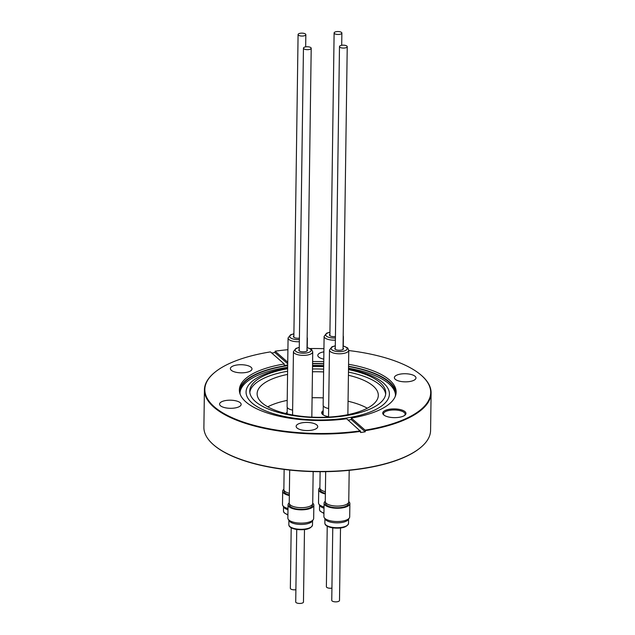 <?xml version="1.0" encoding="UTF-8"?>
<svg xmlns="http://www.w3.org/2000/svg" width="635" height="635" viewBox="0 0 635 635"><rect width="100%" height="100%" fill="white"/><g stroke="black" fill="none" stroke-linecap="round" stroke-linejoin="round"><path stroke-width="0.95" d="M320.119 471.702L319.889 487.894A11.748 4.413 0.8 0 0 323.239 491.045A11.748 4.413 0.8 0 0 325.398 491.728A11.541 4.342 0.8 0 1 323.382 491.101L323.239 491.045M320.088 488.72L320.072 489.625A11.541 4.342 0.8 0 0 325.374 493.363M323.175 412.242A10.43 3.921 0.8 0 0 322.247 413.829A10.43 3.921 0.8 0 0 322.27 414.107M335.915 31.75A3.873 1.46 -179.2 0 1 339.868 31.75A3.873 1.46 -179.2 0 1 341.868 33.06A3.873 1.46 -179.2 0 1 340.066 34.258A3.873 1.46 -179.2 0 1 336.113 34.258A3.873 1.46 -179.2 0 1 334.113 32.949A3.873 1.46 -179.2 0 1 335.915 31.75M335.391 340.138A9.644 3.627 -179.2 0 1 324.104 336.407L323.151 405.154A9.644 3.627 0.8 0 0 328.66 408.519M324.08 503.222L323.898 516.509A12.898 4.85 0.8 0 0 324.239 517.652A12.898 4.85 0.8 0 0 332.161 521.16A12.898 4.85 0.8 0 0 349.321 518.001A12.898 4.85 0.8 0 0 349.695 516.866L349.885 503.579A12.898 4.85 -179.2 0 1 332.351 507.873A12.898 4.85 -179.2 0 1 324.08 503.222A12.898 4.85 -179.2 0 1 325.263 501.229M348.758 501.555A12.898 4.85 -179.2 0 1 349.885 503.579M349.321 518.001L348.258 519.613A11.827 4.445 -179.2 0 1 332.526 522.51A11.827 4.445 -179.2 0 1 325.263 519.287L324.239 517.652M340.511 528.018L339.503 600.464A3.873 1.46 -179.2 0 1 337.701 601.663A3.873 1.46 -179.2 0 1 333.756 601.663A3.873 1.46 -179.2 0 1 331.756 600.353L332.764 527.907M325.676 471.662L325.263 501.507A11.748 4.413 0.8 0 0 328.605 504.658A11.748 4.413 0.8 0 0 345.321 504.896A11.748 4.413 0.8 0 0 346.448 504.412A11.748 4.413 0.8 0 0 348.75 501.84L349.194 470.329M328.684 504.69A11.541 4.342 0.8 0 0 328.755 504.714A11.541 4.342 0.8 0 0 345.17 504.944A11.541 4.342 0.8 0 0 345.249 504.92M325.453 502.333L325.445 503.237A11.541 4.342 0.8 0 0 333.335 507.476A11.541 4.342 0.8 0 0 346.258 506.095A11.541 4.342 0.8 0 0 348.52 503.563L348.536 502.658M341.289 45.363A3.873 1.46 -179.2 0 1 345.234 45.371A3.873 1.46 -179.2 0 1 347.234 46.672A3.873 1.46 -179.2 0 1 345.44 47.871A3.873 1.46 -179.2 0 1 341.487 47.871A3.873 1.46 -179.2 0 1 339.487 46.561A3.873 1.46 -179.2 0 1 341.289 45.363M335.28 347.853A4.326 1.627 0.8 0 0 334.82 348.575A4.326 1.627 0.8 0 0 337.78 350.163A4.326 1.627 0.8 0 0 342.622 349.639A4.326 1.627 0.8 0 0 343.471 348.694A4.326 1.627 0.8 0 0 343.027 347.964M288.052 504.809L287.861 518.096A12.898 4.85 0.8 0 0 288.211 519.239A12.898 4.85 0.8 0 0 296.132 522.748A12.898 4.85 0.8 0 0 313.293 519.589A12.898 4.85 0.8 0 0 313.666 518.454L313.849 505.166A12.898 4.85 -179.2 0 1 296.315 509.461A12.898 4.85 -179.2 0 1 288.052 504.809A12.898 4.85 -179.2 0 1 289.235 502.817M312.722 503.142A12.898 4.85 -179.2 0 1 313.849 505.166M313.293 519.589L312.229 521.2A11.827 4.445 -179.2 0 1 296.489 524.097A11.827 4.445 -179.2 0 1 289.227 520.875L288.211 519.239M304.483 529.606L303.466 602.051A3.873 1.46 -179.2 0 1 301.673 603.25A3.873 1.46 -179.2 0 1 297.72 603.25A3.873 1.46 -179.2 0 1 295.719 601.94L296.735 529.495M289.687 470.067L289.227 503.095A11.748 4.413 0.8 0 0 292.576 506.246A11.748 4.413 0.8 0 0 309.285 506.484A11.748 4.413 0.8 0 0 310.412 506A11.748 4.413 0.8 0 0 312.722 503.428L313.166 471.607M292.648 506.278A11.541 4.342 0.8 0 0 292.719 506.301A11.541 4.342 0.8 0 0 309.142 506.532A11.541 4.342 0.8 0 0 309.213 506.508M289.425 503.92L289.409 504.825A11.541 4.342 0.8 0 0 297.307 509.064A11.541 4.342 0.8 0 0 310.221 507.683A11.541 4.342 0.8 0 0 312.491 505.15L312.499 504.246M305.252 46.95A3.873 1.46 -179.2 0 1 309.205 46.958A3.873 1.46 -179.2 0 1 311.206 48.26A3.873 1.46 -179.2 0 1 309.404 49.459A3.873 1.46 -179.2 0 1 305.451 49.459A3.873 1.46 -179.2 0 1 303.451 48.149A3.873 1.46 -179.2 0 1 305.252 46.95M299.244 349.44A4.326 1.627 0.8 0 0 298.783 350.163A4.326 1.627 0.8 0 0 301.744 351.75A4.326 1.627 0.8 0 0 306.586 351.226A4.326 1.627 0.8 0 0 307.435 350.282A4.326 1.627 0.8 0 0 306.999 349.552M284.139 469.416L283.861 489.482A11.748 4.413 0.8 0 0 287.203 492.633A11.748 4.413 0.8 0 0 289.362 493.316A11.541 4.342 0.8 0 1 287.353 492.689L287.203 492.633M284.051 490.307L284.035 491.212A11.541 4.342 0.8 0 0 289.338 494.951M287.139 413.829A10.43 3.921 0.8 0 0 287.131 413.837L287.234 407.329M299.887 33.337A3.873 1.46 -179.2 0 1 303.832 33.337A3.873 1.46 -179.2 0 1 305.832 34.647A3.873 1.46 -179.2 0 1 304.03 35.846A3.873 1.46 -179.2 0 1 300.085 35.846A3.873 1.46 -179.2 0 1 298.085 34.536A3.873 1.46 -179.2 0 1 299.887 33.337M299.355 341.725A9.644 3.627 -179.2 0 1 288.076 337.995L287.115 406.741A9.644 3.627 0.8 0 0 292.632 410.107M413.853 380.309A10.803 4.064 0.8 0 0 415.973 377.944A10.803 4.064 0.8 0 0 408.583 373.983A10.803 4.064 0.8 0 0 396.494 375.269A10.803 4.064 0.8 0 0 394.375 377.642A10.803 4.064 0.8 0 0 401.764 381.603A10.803 4.064 0.8 0 0 413.853 380.309M323.89 351.838A10.803 4.064 0.8 0 0 319.913 353.028A10.803 4.064 0.8 0 0 317.794 355.394A10.803 4.064 0.8 0 0 323.794 359.124M249.865 371.3A10.803 4.064 0.8 0 0 251.984 368.927A10.803 4.064 0.8 0 0 244.594 364.966A10.803 4.064 0.8 0 0 232.505 366.252A10.803 4.064 0.8 0 0 230.386 368.625A10.803 4.064 0.8 0 0 237.776 372.586A10.803 4.064 0.8 0 0 249.865 371.3M239.038 406.765A10.803 4.064 0.8 0 0 241.157 404.4A10.803 4.064 0.8 0 0 233.775 400.439A10.803 4.064 0.8 0 0 221.686 401.725A10.803 4.064 0.8 0 0 219.559 404.098A10.803 4.064 0.8 0 0 226.949 408.059A10.803 4.064 0.8 0 0 239.038 406.765M315.619 429.014A10.803 4.064 0.8 0 0 317.738 426.641A10.803 4.064 0.8 0 0 310.348 422.68A10.803 4.064 0.8 0 0 298.26 423.974A10.803 4.064 0.8 0 0 296.14 426.339A10.803 4.064 0.8 0 0 303.53 430.308A10.803 4.064 0.8 0 0 315.619 429.014M420.402 447.723A112.943 42.466 -179.2 0 1 420.211 447.881A112.943 42.466 -179.2 0 1 407.987 455.573A112.943 42.466 -179.2 0 1 213.773 445A112.943 42.466 -179.2 0 1 213.59 444.833M365.236 431.816A113.355 42.616 0.8 0 1 360.545 432.53L360.561 431.379A113.355 42.616 -179.2 0 1 204.414 389.819L203.891 427.244A113.355 42.616 0.8 0 0 213.4 444.675A113.355 42.616 0.8 0 0 408.329 455.287A113.355 42.616 0.8 0 0 420.592 447.564A113.355 42.616 0.8 0 0 430.586 430.411L431.109 392.986A113.355 42.616 -179.2 0 1 408.845 417.862A113.355 42.616 -179.2 0 1 365.252 430.673L365.236 431.816L351.306 419.592L351.322 418.068A78.399 29.48 0.8 0 0 380.77 409.321A78.399 29.48 0.8 0 0 396.161 392.112A78.399 29.48 0.8 0 0 348.575 364.284M287.568 374.412A60.595 22.781 0.8 0 0 269.026 380.389A60.595 22.781 0.8 0 0 257.127 393.684A60.595 22.781 0.8 0 0 298.577 415.925A60.595 22.781 0.8 0 0 366.411 408.678A60.595 22.781 0.8 0 0 378.309 395.383A60.595 22.781 0.8 0 0 348.417 375.261M323.612 371.927A60.595 22.781 0.8 0 0 312.46 371.777M367.316 408.218A60.595 22.781 0.8 0 0 348.059 401.233M323.247 397.899A60.595 22.781 0.8 0 0 312.095 397.74M287.203 400.383A60.595 22.781 0.8 0 0 268.668 406.36A60.595 22.781 0.8 0 0 267.756 406.821M287.647 368.76A68.016 25.575 0.8 0 0 263.096 376.182A68.016 25.575 0.8 0 0 249.745 391.104A68.016 25.575 0.8 0 0 296.275 416.06A68.016 25.575 0.8 0 0 372.404 407.932A68.016 25.575 0.8 0 0 385.762 393.009A68.016 25.575 0.8 0 0 348.496 369.618M348.504 369.022A71.684 26.956 -179.2 0 1 375.341 409.734A71.684 26.956 -179.2 0 1 275.082 414.147A71.684 26.956 -179.2 0 1 260.136 376.269A71.684 26.956 -179.2 0 1 287.655 368.173M323.683 366.649A68.016 25.575 0.8 0 0 312.531 366.498M385.659 394.24A68.016 25.575 0.8 0 0 348.464 372.094M323.652 369.125A68.016 25.575 0.8 0 0 312.499 368.975M287.607 371.245A68.016 25.575 0.8 0 0 263.065 378.658A68.016 25.575 0.8 0 0 249.809 392.343M287.663 367.355A77.772 29.242 0.8 0 0 255.222 376.539A77.772 29.242 0.8 0 0 239.99 392.763M240.22 394.406A77.772 29.242 -179.2 0 1 239.974 391.922A77.772 29.242 -179.2 0 1 255.246 374.848A77.772 29.242 -179.2 0 1 287.687 365.673M312.571 363.768A77.772 29.242 -179.2 0 1 323.723 363.918M348.544 366.522A77.772 29.242 -179.2 0 1 395.51 394.089A77.772 29.242 -179.2 0 1 395.192 396.573M395.462 394.93A77.772 29.242 0.8 0 0 348.52 368.205M323.699 365.601A77.772 29.242 0.8 0 0 312.547 365.45M385.008 410.551A11.62 4.374 -179.2 0 1 400.225 409.567A11.62 4.374 -179.2 0 1 404.947 415.187A11.62 4.374 -179.2 0 1 403.685 415.981A11.62 4.374 -179.2 0 1 383.699 414.893A11.62 4.374 -179.2 0 1 385.008 410.551M404.519 415.496A10.803 4.064 0.8 0 0 405.138 414.179A10.803 4.064 0.8 0 0 397.748 410.218A10.803 4.064 0.8 0 0 385.659 411.504A10.803 4.064 0.8 0 0 383.54 413.877A10.803 4.064 0.8 0 0 384.111 415.211M287.695 364.958A78.399 29.48 -179.2 0 0 284.186 365.506L284.21 363.974A78.399 29.48 0.8 0 0 254.77 372.721A78.399 29.48 0.8 0 0 239.371 389.922A78.399 29.48 0.8 0 0 346.639 418.775L360.561 431.379M323.755 361.696A78.399 29.48 0.8 0 0 312.603 361.545M396.105 393.105A78.399 29.48 0.8 0 0 348.544 366.268M323.731 363.688A78.399 29.48 0.8 0 0 312.571 363.53M287.695 365.419A78.399 29.48 0.8 0 0 254.738 374.706A78.399 29.48 0.8 0 0 239.403 390.922M204.414 389.819A113.355 42.616 -179.2 0 1 214.408 372.666A113.355 42.616 -179.2 0 1 214.598 372.507M365.252 430.673L365.093 430.149A112.943 42.466 0.8 0 0 408.519 417.385A112.943 42.466 0.8 0 0 421.227 375.237A112.943 42.466 0.8 0 0 348.766 350.552M323.937 348.686A112.943 42.466 0.8 0 0 310.245 348.559M287.909 349.702A112.943 42.466 0.8 0 0 275.13 351.187L274.947 352.568A113.355 42.616 0.8 0 0 271.748 353.044M421.41 375.396A113.355 42.616 -179.2 0 1 421.6 375.555A113.355 42.616 -179.2 0 1 431.109 392.986M287.734 362.252L275.13 351.187M365.093 430.149L351.322 418.068M360.402 430.855A112.943 42.466 0.8 0 1 236.49 419.529A112.943 42.466 0.8 0 1 214.789 372.348A112.943 42.466 0.8 0 1 270.447 351.893L284.21 363.974M351.306 419.592A78.399 29.48 -179.2 0 1 348.131 420.084M312.539 366.054A71.684 26.956 -179.2 0 1 323.691 366.212M323.191 410.694A11.009 4.135 0.8 0 0 321.683 412.75A11.009 4.135 0.8 0 0 328.549 416.687M287.163 412.282A11.009 4.135 0.8 0 0 285.869 413.536M286.631 413.718A11.009 4.135 -179.2 0 1 287.147 413.353M321.762 413.29A11.009 4.135 -179.2 0 1 323.183 411.766M287.719 363.776L274.947 352.568M293.878 335.828A4.326 1.627 0.8 0 0 293.41 336.542A4.326 1.627 0.8 0 0 299.402 338.13M295.894 589.717A3.873 1.46 -179.2 0 1 290.354 588.327L291.195 527.796M287.98 509.77A11.827 4.445 -179.2 0 1 283.853 507.262L282.837 505.627A12.898 4.85 0.8 0 0 287.996 508.548M289.33 495.538A12.898 4.85 -179.2 0 1 282.678 491.188L282.496 504.484A12.898 4.85 0.8 0 0 282.837 505.627M282.678 491.188A12.898 4.85 -179.2 0 1 283.861 489.204M329.906 334.24A4.326 1.627 0.8 0 0 329.446 334.955A4.326 1.627 0.8 0 0 335.439 336.542M331.922 588.129A3.873 1.46 -179.2 0 1 326.382 586.74L327.231 526.209M324.017 508.183A11.827 4.445 -179.2 0 1 319.889 505.674L318.873 504.039A12.898 4.85 0.8 0 0 324.033 506.96M325.366 493.951A12.898 4.85 -179.2 0 1 318.714 489.601L318.524 502.896A12.898 4.85 0.8 0 0 318.873 504.039M318.714 489.601A12.898 4.85 -179.2 0 1 319.897 487.617M329.938 332.335A7.993 3.008 0.8 0 0 327.35 333.153A7.993 3.008 0.8 0 0 327.041 336.558A7.993 3.008 0.8 0 0 335.415 337.979M332.454 527.36A11.827 4.445 0.8 0 0 348.536 523.423C347.067 527.296 341.765 528.78 332.621 527.891C327.398 526.883 324.818 525.288 324.874 523.097A11.827 4.445 0.8 0 0 332.454 527.36M347.869 414.655L348.766 350.298A9.644 3.627 -179.2 0 1 346.877 352.409A9.644 3.627 -179.2 0 1 336.074 353.568A9.644 3.627 -179.2 0 1 329.478 350.028L331.962 346.813L335.312 345.797M335.304 345.948A7.993 3.008 0.8 0 0 332.716 346.766A7.993 3.008 0.8 0 0 334.383 350.988A7.993 3.008 0.8 0 0 345.567 350.496A7.993 3.008 0.8 0 0 343.059 346.059M296.426 528.947A11.827 4.445 0.8 0 0 312.499 525.01C311.031 528.884 305.729 530.368 296.593 529.479C291.362 528.471 288.782 526.875 288.846 524.685A11.827 4.445 0.8 0 0 296.426 528.947M311.825 417.139L312.737 351.885A9.644 3.627 -179.2 0 1 310.84 353.997A9.644 3.627 -179.2 0 1 300.045 355.155A9.644 3.627 -179.2 0 1 293.441 351.615L295.934 348.401L299.276 347.385M299.276 347.535A7.993 3.008 0.8 0 0 296.688 348.353A7.993 3.008 0.8 0 0 298.355 352.576A7.993 3.008 0.8 0 0 309.539 352.084A7.993 3.008 0.8 0 0 307.022 347.647M293.902 333.923A7.993 3.008 0.8 0 0 291.314 334.74A7.993 3.008 0.8 0 0 291.013 338.145A7.993 3.008 0.8 0 0 299.387 339.566M307.237 347.535L307.364 338.264A9.644 3.627 -179.2 0 1 307.142 339.019M287.909 515.08L284.004 512.659L283.472 511.064A11.827 4.445 0.8 0 0 287.909 514.62M343.265 345.948L343.4 336.677A9.644 3.627 -179.2 0 1 343.178 337.431M323.937 513.493L320.032 511.072L319.508 509.476A11.827 4.445 0.8 0 0 323.945 513.032M341.693 45.283L341.868 33.06M324.104 336.407L326.596 333.2L329.938 332.184M323.136 414.845L323.263 405.741M348.591 519.105L348.536 523.423M343.011 349.409L347.234 46.672M328.541 417.084L329.478 350.028M312.563 520.692L312.499 525.01M306.975 350.996L311.206 48.26M292.56 414.957L293.441 351.615M305.665 46.871L305.832 34.647M288.076 337.995L290.56 334.788L293.902 333.772M307.364 338.264L307.165 337.193M293.854 337.28L298.085 34.536M283.535 506.746L283.472 511.064M312.737 351.885L311.626 349.504L307.022 347.488M299.228 350.893L303.451 48.149M288.901 520.359L288.846 524.685M348.766 350.298L347.662 347.916L343.059 345.9M335.256 349.306L339.487 46.561M324.937 518.771L324.874 523.097M343.4 336.677L343.202 335.605M329.89 335.693L334.113 32.949M319.564 505.158L319.508 509.476"/></g></svg>
